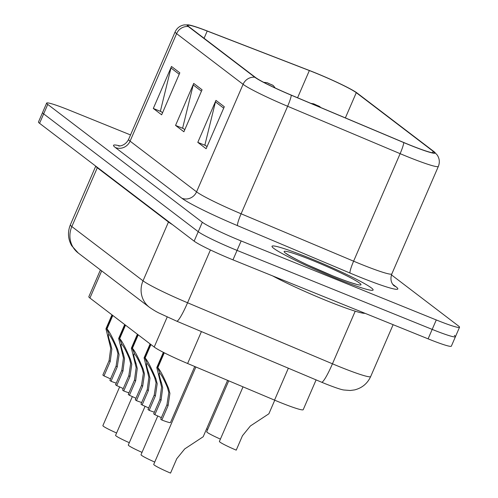 <?xml version="1.0" encoding="UTF-8"?>
<svg xmlns="http://www.w3.org/2000/svg" width="498" height="498" viewBox="0 0 498 498"><rect width="100%" height="100%" fill="white"/><g stroke="black" fill="none" stroke-linecap="round" stroke-linejoin="round"><path stroke-width="0.75" d="M316.106 379.893L303.214 409.673A34.424 2.639 -156.6 0 1 274.541 400.124L187.615 363.503A34.424 2.639 -156.6 0 1 154.206 347.038L89.933 298.041A34.424 2.639 -156.6 0 1 88.831 296.715L100.422 269.928M309.214 257.964A55.079 4.227 23.4 0 0 272.014 246.267A55.079 4.227 23.4 0 0 335.907 278.307A55.079 4.227 23.4 0 0 373.108 290.01A55.079 4.227 23.4 0 0 309.214 257.964A55.079 4.227 23.4 0 0 272.014 246.267A55.079 4.227 23.4 0 0 335.907 278.307A55.079 4.227 23.4 0 0 373.108 290.01A55.079 4.227 23.4 0 0 309.214 257.964M314.867 72.733A36.715 2.82 -156.6 0 1 356.282 92.684L433.123 151.261A36.715 2.82 -156.6 0 1 434.3 152.674A36.715 2.82 -156.6 0 1 403.716 142.484L291.218 95.093A36.715 2.82 -156.6 0 1 255.58 77.539L189.097 26.848A36.715 2.82 -156.6 0 1 187.92 25.435A36.715 2.82 -156.6 0 1 207.212 31.05L309.351 70.554A36.715 2.82 -156.6 0 1 314.867 72.733M314.643 72.565A37.636 2.888 23.4 0 0 308.99 70.33L206.851 30.826A37.636 2.888 23.4 0 0 188.605 24.9A37.636 2.888 23.4 0 0 188.281 26.519L254.771 77.209A37.636 2.888 23.4 0 0 291.293 95.205L403.791 142.596A37.636 2.888 23.4 0 0 434.219 151.815A37.636 2.888 23.4 0 0 433.932 151.591L357.097 93.014A37.636 2.888 23.4 0 0 314.643 72.565M130.526 134.946L69.901 110.407A34.424 2.639 23.4 0 0 46.65 103.092L42.56 112.542A34.424 2.639 23.4 0 0 43.662 113.868L198.229 231.701A34.424 2.639 23.4 0 0 237.06 250.401L432.189 329.396A34.424 2.639 23.4 0 0 455.44 336.71A34.424 2.639 23.4 0 0 454.338 335.384M46.65 103.092A34.424 2.639 23.4 0 0 47.752 104.418L202.319 222.251A34.424 2.639 23.4 0 0 241.15 240.951L436.279 319.946A34.424 2.639 23.4 0 0 459.53 327.261A34.424 2.639 23.4 0 0 458.428 325.935L391.465 274.89M179.828 72.82L161.651 114.82L153.309 108.458L171.486 66.464L179.828 72.82M224.305 106.728L206.135 148.728L197.793 142.372L215.964 100.372L224.305 106.728M202.064 89.777L183.893 131.771L175.551 125.415L193.728 83.415L202.064 89.777M175.551 125.415L183.351 128.571M184.802 129.679L182.648 128.036L193.218 84.928A9.182 8.746 -52.7 0 1 193.728 83.415M197.793 142.372L205.593 145.528M207.037 146.63L204.89 144.993L215.46 101.878A9.182 8.746 -52.7 0 1 215.964 100.372M153.309 108.458L161.109 111.62M162.56 112.722L160.412 111.085L170.976 67.971A9.182 8.746 -52.7 0 1 171.486 66.464M38.471 121.991A34.424 2.639 23.4 0 0 39.572 123.317L194.139 241.15A34.424 2.639 23.4 0 0 232.971 259.85L428.099 338.845A34.424 2.639 23.4 0 0 451.35 346.16L455.44 336.71A34.424 2.639 23.4 0 1 432.189 329.396L237.06 250.401A34.424 2.639 23.4 0 1 198.229 231.701L43.662 113.868A34.424 2.639 23.4 0 1 42.56 112.542L38.471 121.991M319.865 106.734A5.739 5.385 125.5 0 0 319.691 106.603A5.739 5.385 125.5 0 0 318.633 106.024L315.072 104.568L318.633 106.024M318.695 106.074A5.739 5.534 -50.3 0 1 320.09 106.908L320.731 107.531M116.6 432.999A17.212 1.32 -156.6 0 1 102.881 425.634L119.638 386.909M273.265 85.6A5.739 5.385 125.5 0 0 273.091 85.469A5.739 5.385 125.5 0 0 272.033 84.89L268.472 83.427L272.033 84.89M272.095 84.934A5.739 5.534 -50.3 0 1 273.489 85.768L275.145 87.965M110.519 378.916A12.624 0.971 23.4 0 0 103.995 375.922L102.849 375.05L109.081 360.645L110.73 348.258L105.95 328.78L106.634 328.618L112.442 315.203M112.803 315.477L106.995 328.898C109.541 331.712 113.121 338.621 117.733 349.627L119.072 354.613L117.254 366.877L111.017 381.275A17.212 1.32 -156.6 0 0 116.252 383.136M109.548 343.383L110.687 344.249C108.383 337.439 107.798 334.189 108.925 334.494L108.427 334.612M106.634 328.618L109.031 334.264M110.687 344.249L111.845 349.104L110.226 361.517L103.995 375.922M111.017 381.275L109.877 380.404L116.109 366.005L117.958 353.767L116.594 348.756C113.388 341.255 110.923 336.567 109.193 334.7L106.995 328.898M272.636 275.911A57.37 4.401 23.4 0 0 326.918 300.786A57.37 4.401 23.4 0 0 365.003 313.304M207.703 429.419A17.212 1.32 -156.6 0 1 206.583 428.921M220.415 439.105A17.212 1.32 -156.6 0 1 206.695 431.741L228.731 380.821M243.03 386.846L219.406 441.427A17.212 1.32 -156.6 0 0 236.226 450.142L242.458 435.738L250.401 425.958L268.876 413.794L274.753 400.211M123.23 388.608A12.624 0.971 23.4 0 0 116.706 385.608L115.561 384.736L121.792 370.338L123.442 357.944L118.661 338.466L119.346 338.31L125.154 324.889M125.515 325.169L119.707 338.584C122.253 341.404 125.832 348.307 130.445 359.313L131.783 364.306L129.959 376.563L123.728 390.967A17.212 1.32 -156.6 0 0 128.963 392.829M122.253 353.07L123.392 353.941C121.095 347.131 120.51 343.875 121.637 344.186L121.139 344.305M119.346 338.31L121.742 343.95M123.392 353.941L124.55 358.797L122.938 371.209L116.706 385.608M123.728 390.967L122.589 390.096L128.82 375.691L130.669 363.459L129.306 358.442C126.1 350.941 123.635 346.259 121.904 344.392L119.707 338.584M135.942 398.294A12.624 0.971 23.4 0 0 129.412 395.3L128.272 394.428L134.504 380.024L136.153 367.636L131.372 348.158L132.051 347.996L137.859 334.581M138.226 334.855L132.418 348.276C134.964 351.09 138.544 358 143.156 369.006L144.488 373.992L142.671 386.255L136.44 400.653A17.212 1.32 -156.6 0 0 141.675 402.515M134.964 362.762L136.103 363.627C133.806 356.817 133.221 353.568 134.348 353.879L133.85 353.991M132.051 347.996L134.448 353.642M136.103 363.627L137.261 368.483L135.649 380.902L129.412 395.3M136.44 400.653L135.294 399.782L141.525 385.384L143.38 373.145L142.011 368.134C138.805 360.633 136.34 355.945 134.616 354.078L132.418 348.276M148.653 407.987A12.624 0.971 23.4 0 0 142.123 404.986L140.978 404.115L147.215 389.716L148.858 377.322L144.084 357.844L144.762 357.689L150.57 344.267M150.938 344.548L145.13 357.969C147.676 360.782 151.255 367.686 155.862 378.692L157.2 383.684L155.382 395.947L149.151 410.346A17.212 1.32 -156.6 0 0 154.386 412.207M147.676 372.448L148.815 373.319C146.518 366.509 145.933 363.26 147.059 363.565L146.555 363.683M144.762 357.689L147.159 363.335M148.815 373.319L149.973 378.175L148.354 390.588L142.123 404.986M149.151 410.346L148.006 409.474L154.237 395.07L156.092 382.838L154.722 377.826C151.517 370.319 149.051 365.638 147.327 363.77L145.13 357.969M161.358 417.673A12.624 0.971 23.4 0 0 154.834 414.678L153.689 413.807L159.92 399.408L161.57 387.014L156.789 367.536L157.474 367.381L163.873 352.596M164.265 352.802L157.841 367.655C160.387 370.468 163.966 377.378 168.573 388.384L169.911 393.37L168.094 405.633L161.862 420.032A17.212 1.32 -156.6 0 0 170.509 422.516L194.743 366.503M160.387 382.14L161.526 383.012C159.229 376.195 158.638 372.946 159.771 373.257L159.267 373.369M157.474 367.381L159.87 373.021M161.526 383.012L162.684 387.861L161.066 400.28L154.834 414.678M161.862 420.032L160.717 419.16L166.948 404.762L168.797 392.524L167.434 387.512C164.228 380.011 161.763 375.324 160.032 373.456L157.841 367.655M129.306 442.691A17.212 1.32 -156.6 0 1 115.592 435.32L132.35 396.601M142.017 452.377A17.212 1.32 -156.6 0 1 128.303 445.013L145.061 406.287M154.729 462.069A17.212 1.32 -156.6 0 1 141.015 454.699L157.773 415.979M195.876 366.982L153.726 464.391A17.212 1.32 -156.6 0 0 170.54 473.1L176.771 458.702L184.721 448.916L203.19 436.752L227.598 380.348M101.685 270.893L89.933 298.041M167.21 316.983L154.206 347.038M201.422 331.581L187.615 363.503M288.354 368.203L274.541 400.124M356.282 92.684L345.369 117.908M392.685 284.246L395.985 286.761A11.473 10.931 -52.7 0 1 393.719 285.497M395.985 286.761A57.37 4.401 -156.6 0 1 359.07 276.782A57.37 4.401 -156.6 0 1 350.032 273.053L237.54 225.656A57.37 4.401 -156.6 0 1 181.857 198.223L115.368 147.539A57.37 4.401 -156.6 0 1 119.837 145.914M403.791 142.596A11.473 1.432 112.8 0 1 400.131 153.664L353.605 261.182A45.897 3.523 23.4 0 0 360.832 264.164A45.897 3.523 23.4 0 0 391.833 273.919C390.413 278.002 390.737 281.507 392.81 284.433L393.569 285.385M254.771 77.209A11.473 10.931 127.3 0 0 243.086 84.324L176.603 33.64A11.473 10.931 -52.7 0 1 188.281 26.519M291.293 95.205A11.473 1.432 112.8 0 1 287.632 106.273A45.897 3.523 -156.6 0 1 243.086 84.324L196.561 191.842A45.897 3.523 23.4 0 0 241.107 213.785L353.605 261.182A11.473 1.432 -67.2 0 0 350.032 273.053M115.368 147.539A11.473 10.931 -52.7 0 0 130.078 141.152L176.603 33.64A45.897 3.523 -156.6 0 1 175.134 31.866L128.609 139.384A45.897 3.523 23.4 0 0 130.078 141.152L196.561 191.842A11.473 10.931 -52.7 0 1 181.857 198.223M434.219 151.815L437.25 155.052C439.56 158.663 439.927 162.448 438.358 166.4A45.897 3.523 -156.6 0 1 400.131 153.664L287.632 106.273L241.107 213.785A11.473 1.432 -67.2 0 0 237.54 225.656M436.279 319.946L428.099 338.845M47.752 104.418L39.572 123.317M202.319 222.251L194.139 241.15M241.15 240.951L232.971 259.85M433.123 151.261L432.463 152.786M309.351 70.554L297.574 97.77M207.212 31.05L204.08 38.278M201.447 91.202L193.218 84.928M179.212 74.246L170.976 67.971M223.689 108.153L215.46 101.878M210.424 249.959L187.565 302.765A22.952 2.87 112.8 0 1 176.715 321.173L159.59 313.31C156.882 312.084 153.496 310.08 149.437 307.297L78.261 253.034L71.656 245.682C67.915 238.934 67.485 231.968 70.374 224.785A45.897 3.523 23.4 0 0 71.843 226.559L143.026 280.822A45.897 3.523 23.4 0 0 187.565 302.765L332.452 363.801A45.897 3.523 23.4 0 0 339.68 366.789A45.897 3.523 23.4 0 0 370.68 376.544L393.121 324.69M355.217 311.188L332.452 363.801A22.952 2.87 112.8 0 1 321.596 382.209L176.715 321.173M78.261 253.034A22.952 21.856 -52.7 0 1 71.843 226.559L97.291 167.758A45.897 3.523 -156.6 0 1 95.803 166.189M149.437 307.297A22.952 21.856 -52.7 0 1 143.026 280.822L168.467 222.021L97.291 167.758A5.739 5.466 127.3 0 0 97.421 167.421M172.426 224.598A45.897 3.523 -156.6 0 1 168.467 222.021A5.739 5.466 127.3 0 0 168.604 221.685M116.109 366.005L117.254 366.877M116.594 348.756L117.733 349.627M109.081 360.645L110.226 361.517M332.701 275.867A41.857 3.212 23.4 0 0 359.637 283.144A41.857 3.212 23.4 0 0 312.42 260.404A41.857 3.212 23.4 0 0 285.485 253.127A41.857 3.212 23.4 0 0 332.701 275.867M128.82 375.691L129.959 376.563M129.306 358.442L130.445 359.313M121.792 370.338L122.938 371.209M141.525 385.384L142.671 386.255M142.011 368.134L143.156 369.006M134.504 380.024L135.649 380.902M154.237 395.07L155.382 395.947M154.722 377.826L155.862 378.692M147.215 389.716L148.354 390.588M166.948 404.762L168.094 405.633M167.434 387.512L168.573 388.384M159.92 399.408L161.066 400.28M188.605 24.9L184.167 24.906C179.952 25.697 176.946 28.019 175.134 31.866M459.53 327.261L455.44 336.71M438.358 166.4L391.833 273.919M128.609 139.384C124.724 146.898 117.453 146.076 118.804 145.933M370.68 376.544C367.431 383.56 362.065 388.01 354.582 389.909L350.25 390.494L343.994 390.009C341.522 389.766 335.359 387.705 325.505 383.821L321.596 382.209M70.374 224.785L95.753 166.145M310.908 103.391L313.703 103.827L319.691 106.603M263.685 82.326L267.102 82.687L273.091 85.469M105.95 328.78L111.982 314.848M356.923 284.47L355.024 283.872C350.106 282.528 342.618 279.832 332.558 275.786L308.368 265.266C296.939 260.224 284.277 252.623 286.705 253.768L287.134 254.273M118.661 338.466L124.687 324.54M131.372 348.158L137.398 334.226M144.084 357.844L150.11 343.919M156.789 367.536L163.369 352.341"/></g></svg>
